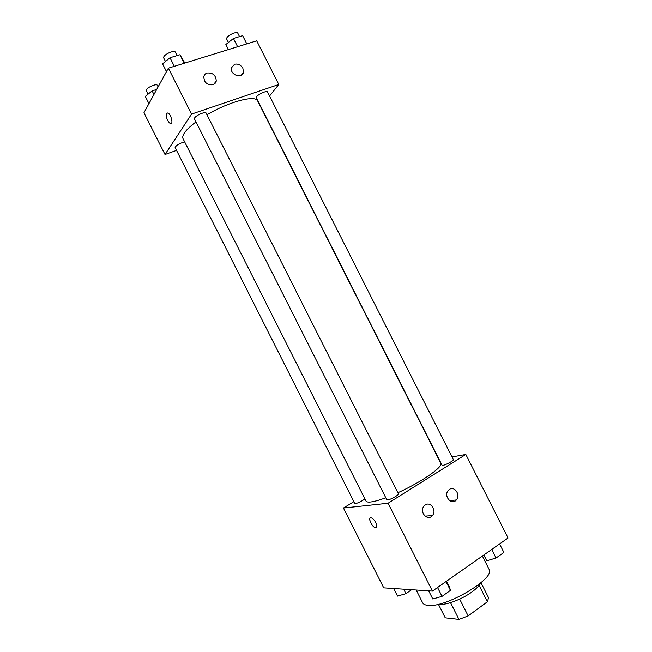 <?xml version="1.0" encoding="UTF-8"?>
<svg xmlns="http://www.w3.org/2000/svg" width="652" height="652" viewBox="0 0 652 652"><rect width="100%" height="100%" fill="white"/><g stroke="black" fill="none" stroke-linecap="round" stroke-linejoin="round"><path stroke-width="0.98" d="M479.106 585.374L487.394 601.772L488.56 597.697L480.989 582.725M487.394 601.772L468.152 615.928L458.975 619.4L445.243 617.827L438.397 604.274M459.66 599.106L468.152 615.928M450.524 602.668L458.975 619.4M480.467 583.165C479.269 585.749 476.392 588.699 471.836 592.032C461.486 599.661 444.835 605.741 438.943 604.143M416.196 590.019L422.643 602.798C423.376 604.225 425.12 605.08 427.867 605.358C445.455 608.267 496.286 578.014 489.057 569.245L482.374 556.026M451.999 456.938L465.83 454.452L508.055 537.981L432.439 591.103L383.726 587.851L343.449 508.038L353.857 501.657M375.764 522.586C377.247 525.96 377.125 527.664 375.389 527.688C371.86 527.191 367.443 516.865 371.184 517.827C372.781 518.34 374.313 519.921 375.764 522.586M465.83 454.452L388.07 503.238L432.439 591.103M388.07 503.238L343.449 508.038M370.32 517.941C368.135 518.992 372.471 527.321 375.397 527.688L376.253 527.574M449.432 489.391C454.664 485.634 460.907 495.235 456.327 499.97C451.616 505.822 443.23 495.944 448.25 490.434L449.432 489.391M425.291 504.925C430.646 501.086 437.003 510.655 432.382 515.577C427.614 521.682 418.91 511.869 423.996 506.091L425.291 504.925M184.671 141.916C179.381 143.334 176.195 145.225 175.119 147.58L354.794 503.499C357.076 503.54 360.458 502.016 364.924 498.935M443.034 465.308C445.984 464.917 454.118 460.426 453.352 459.611L267.499 91.94C267.043 90.335 258.534 94.043 256.709 96.651L256.35 97.767L442.048 465.194L443.034 465.308M387.614 499.945C390.434 499.75 399.285 494.778 398.437 493.866L206.089 113.04C205.576 111.264 196.236 115.208 194.671 117.873L194.443 118.851L386.807 499.782L387.614 499.945M195.999 121.932C190.465 126.032 186.611 129.691 184.443 132.902C182.813 135.363 182.356 137.303 183.057 138.721L365.984 501.038C366.457 501.958 368.062 502.268 370.784 501.975C374.37 501.551 379.374 500.149 385.788 497.761M397.867 492.733C421.371 482.178 443.621 466.645 440.776 463.254L257.703 101.011C255.641 94.703 229.08 101.582 206.961 114.768M191.558 114.092L278.787 84.491L256.709 40.823L168.363 68.167L191.558 114.092L165.013 154.5L176.537 150.392M269.561 96.015L278.787 84.491M242.854 68.232L243.489 72.127C242.487 79.348 229.887 74.996 231.395 67.898L234.573 64.238C238.021 63.546 240.784 64.874 242.854 68.232M204.443 80.636L203.766 76.952C204.1 74.98 205.209 73.668 207.091 73.008C212.739 72.592 215.796 75.184 216.252 80.799C215.714 86.243 206.945 86.154 204.443 80.636M215.421 82.062L216.081 81.549L215.421 82.062M168.363 68.167L143.945 112.763L165.013 154.5M166.602 113.399L167.833 112.951C171.077 113.839 173.717 125.102 170.384 123.701C167.23 120.962 165.975 117.531 166.602 113.399M167.156 112.926L166.61 113.399C165.975 117.531 167.238 120.962 170.384 123.693L171.069 123.717M156.716 89.43L152.128 90.897L145.298 96.414L148.941 103.644M152.128 90.897L153.945 94.491M148.134 94.124L146.39 90.652L146.496 89.715C147.694 87.018 156.716 83.383 157.344 85.347L158.118 86.879M184.834 63.065L179.903 54.735L170.009 57.743L162.568 63.872L166.472 71.606M179.903 54.735L184.206 63.26M170.009 57.743L174.337 66.317M165.469 61.484L163.685 57.938L163.815 56.781C165.184 53.717 174.606 49.935 175.331 52.144L177.075 55.599M246.798 43.888L242.642 35.664L233.432 38.468L225.853 44.507L228.412 49.576M233.432 38.468L237.605 46.732M228.404 42.47L226.651 39.014L226.912 37.694C228.559 34.735 237.132 31.157 237.776 33.146L239.528 36.61M411.624 589.71L405.935 593.654L397.524 596.107L393.694 588.511M403.678 589.18L405.935 593.654M446.547 581.193L449.538 587.126L450.459 590.386L442.032 596.376L432.781 598.984L428.674 590.851M446.009 581.576L450.459 590.386M437.557 587.509L442.032 596.376M499.579 543.939L503.874 552.44L496.033 558.014L486.767 560.777L483.841 554.991M491.714 549.465L496.033 558.014M456.327 499.97L449.595 500.646M432.382 515.577L425.047 516.131M243.489 72.127L241.232 75.322M216.252 80.799L214.011 84.181"/></g></svg>
